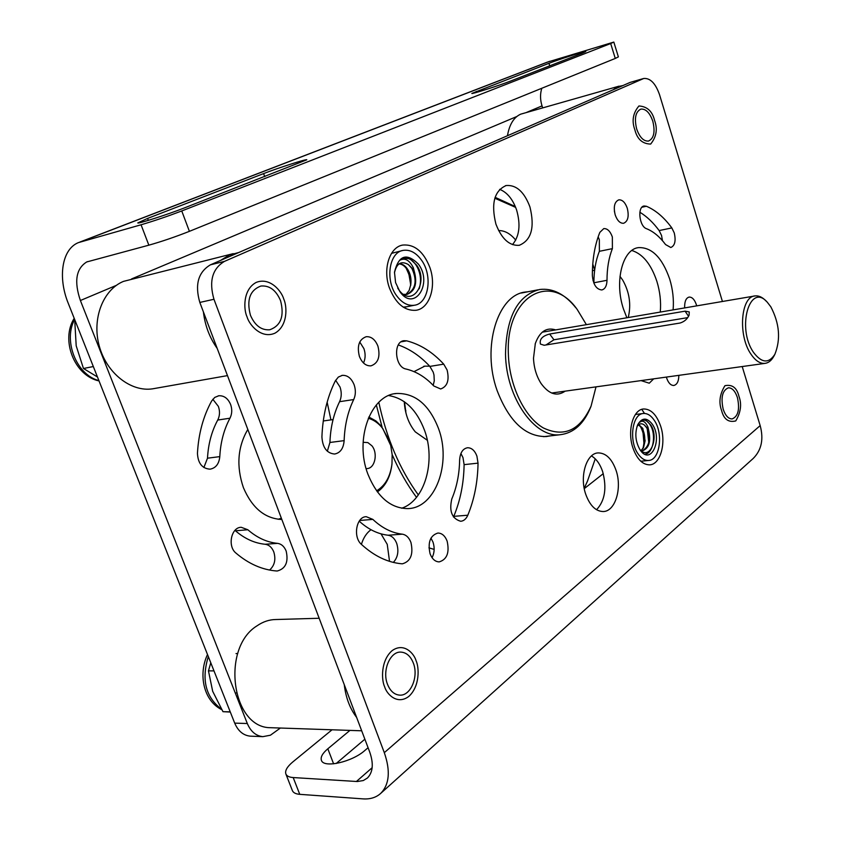 <?xml version="1.0" encoding="UTF-8"?>
<svg xmlns="http://www.w3.org/2000/svg" width="841" height="841" viewBox="0 0 841 841"><rect width="100%" height="100%" fill="white"/><g stroke="black" fill="none" stroke-linecap="round" stroke-linejoin="round"><path stroke-width="1.26" d="M684.658 307.911L684.648 306.187C684.774 300.878 686.277 297.84 689.147 297.083C692.164 297.01 694.561 299.522 696.327 304.61L696.674 305.872M653.667 378.849L649.263 383.202L641.073 380.605M598.172 236.857L599.339 239.727L599.37 251.312C595.754 260.311 593.925 270.802 593.893 282.786L593.893 283.207M612.353 236.983L612.395 248.642C608.821 257.682 607.013 268.237 607.002 280.295C606.824 285.866 605.089 289.083 601.809 289.956C596.353 289.399 593.199 284.552 592.337 275.396C592.39 258.933 594.902 244.594 599.854 232.358L603.764 228.605C607.391 228.405 610.251 231.191 612.353 236.983M639.854 212.237C646.792 216.452 653.226 222.571 659.144 230.571L661.552 235.501L662.456 240.673M674.24 232.873C676.059 240.81 674.924 245.688 670.813 247.517L665.567 244.563C659.743 236.742 653.394 231.454 646.55 228.72C639.255 226.492 637.131 206.676 644.101 205.982L646.361 206.255C655.57 210.113 664.064 217.335 671.833 227.922L674.24 232.873M398.298 344.947C409.851 349.015 420.374 356.163 429.867 366.403L433.231 372.195L433.998 375.044L434.261 380.91L433.189 385.346M447.097 369.987C449.515 380.237 447.37 386.566 440.652 388.973L433.777 385.966C425.42 377.062 416.179 371.417 406.035 369.031C394.776 367.265 392.957 341.478 404.016 340.7L406.676 340.836C420.29 344.337 432.642 352.106 443.733 364.153L447.097 369.987M460.91 453.509L462.992 457.63L464.106 464.642C463.79 483.344 460.342 500.584 453.772 516.353L453.488 516.984M476.9 456.074L478.035 463.139C477.741 481.977 474.335 499.333 467.806 515.218C466.145 518.981 463.769 521 460.689 521.273C451.964 518.697 448.999 511.265 451.796 498.986C456.758 487.17 459.375 474.198 459.628 460.048C460.122 452.784 462.739 448.684 467.501 447.748C471.612 447.727 474.755 450.503 476.9 456.074M359.202 521.157C368.263 529.388 377.893 534.067 388.079 535.223C391.927 535.833 394.807 538.576 396.721 543.454C398.981 551.139 397.856 557.457 393.357 562.408M410.944 542.477C413.53 554.251 410.702 561.368 402.461 563.806L401.651 563.775C387.512 562.461 374.108 555.996 361.43 544.39C352.694 537.042 356.363 516.49 366.287 516.7L372.847 519.391C382.066 528.043 391.895 532.973 402.313 534.172C406.161 534.792 409.031 537.557 410.944 542.477M335.643 380.29L340.027 387.039C341.782 392.295 341.635 397.173 339.575 401.683C333.709 413.656 330.492 427.249 329.924 442.471L327.338 451.249M354.135 384.8C355.901 390.098 355.754 395.007 353.704 399.559C347.869 411.617 344.673 425.304 344.137 440.642C343.485 448.463 340.311 452.931 334.602 454.024C326.834 453.32 322.608 447.612 321.914 436.91C322.734 415.896 327.202 397.236 335.307 380.91L338.334 377.073L342.34 375.349C347.533 375.128 351.464 378.282 354.135 384.8M528.022 291.743L525.53 292.027C497.62 294.634 481.441 347.291 497.147 390.634C509.078 421.446 525.415 436.763 546.145 436.563L550.308 435.88M438.518 428.542C429.183 404.679 415.181 392.989 396.531 393.472C370.786 394.923 354.282 439.223 367.916 474.198C377.252 496.989 390.602 508.458 407.959 508.605C435.407 508.09 451.649 463.191 438.518 428.542M401.672 508.237C424.873 500.658 435.995 460.931 424.537 430.34C416.747 409.882 404.815 398.298 388.742 395.564M673.105 309.887C673.967 299.659 672.821 289.378 669.688 279.044C662.172 257.556 651.743 247.086 638.414 247.622C622.466 249.346 614.235 281.619 623.454 308.941L626.881 317.761M660.28 312.074C661.163 301.898 660.027 291.68 656.895 281.42C651.123 264.232 642.766 253.929 631.833 250.492M447.139 541.152C445.068 535.843 441.988 533.141 437.919 533.036C430.203 535.433 427.585 542.361 430.087 553.82C432.158 559.065 435.196 561.756 439.191 561.893C446.991 559.528 449.641 552.611 447.139 541.152M432.074 557.709C434.482 552.905 434.797 547.701 433.01 542.119L430.949 538.124M377.935 346.166C375.254 339.575 371.354 336.421 366.245 336.694C359.096 339.312 356.815 345.882 359.401 356.426C362.082 362.944 365.93 366.087 370.955 365.856C378.187 363.28 380.51 356.721 377.935 346.166M363.501 362.997C365.499 358.634 365.646 353.861 363.932 348.658L359.748 342.024M627.281 208.232C625.189 202.429 622.361 199.632 618.808 199.843C614.487 201.777 613.289 206.802 615.202 214.907C617.294 220.689 620.101 223.475 623.623 223.275C627.964 221.351 629.184 216.337 627.281 208.232M615.213 214.928L614.372 211.059M666.377 377.083L666.671 378.103C668.416 383.033 670.792 385.483 673.799 385.472C677.079 384.663 678.761 381.299 678.834 375.359M413.341 663.076C410.608 656.18 406.476 652.521 400.957 652.111C390.203 651.186 381.919 670.582 387.491 684.269C390.213 691.029 394.25 694.645 399.601 695.129C410.629 696.19 418.829 676.679 413.341 663.076M280.558 300.679C276.09 290.177 269.53 285.299 260.889 286.035C249.935 290.177 246.445 299.901 250.418 315.207C254.897 325.53 261.341 330.387 269.74 329.777C280.915 325.74 284.521 316.048 280.558 300.679M652.805 121.22C649.809 112.757 645.846 108.72 640.905 109.099C635.544 111.685 634.135 118.318 636.679 128.999C639.696 137.398 643.628 141.414 648.495 141.057C653.909 138.492 655.349 131.879 652.805 121.22M737.42 397.572C735.213 391.086 732.206 387.827 728.401 387.806C722.398 390.319 720.663 397.457 723.186 409.231C725.394 415.664 728.38 418.902 732.133 418.934C738.177 416.442 739.933 409.325 737.42 397.572M529.935 206.918C524.248 191.843 516.321 184.715 506.177 185.535C494.298 190.718 490.881 203.575 495.917 224.095C501.656 238.928 509.436 246.003 519.265 245.309C531.386 240.232 534.95 227.438 529.935 206.918M512.474 244.626C519.423 236.321 520.81 224.789 516.616 210.04C512.81 199.233 507.155 192.337 499.649 189.351M616.033 470.298C611.891 458.797 605.951 453.005 598.235 452.91C586.513 453.036 579.312 476.29 585.757 494.34C589.919 505.609 595.733 511.339 603.197 511.538C615.276 511.57 622.34 488.19 616.033 470.298M596.553 509.73C604.963 500.71 606.992 487.99 602.64 471.591C600.075 464.064 596.353 458.85 591.465 455.938M660.637 426.103C656.621 414.708 650.966 408.999 643.67 408.978C633.126 409.294 627.018 430.823 632.916 447.885C636.952 459.081 642.513 464.737 649.588 464.842C660.427 464.653 666.419 443.028 660.637 426.103M429.846 267.406C423.57 251.575 414.56 244.121 402.818 245.046C389.551 246.991 382.466 269.246 389.488 288.116C395.796 303.622 404.605 311.012 415.917 310.297C429.667 308.626 436.721 286.234 429.846 267.406M410.713 259.659L410.187 258.912M643.376 78.581L630.193 82.386L210.418 264.831C198.224 272.116 194.691 284.647 199.822 302.434L369.704 752.001C373.761 763.639 372.994 772.311 367.422 778.009L363.301 780.543L357.32 781.531L293.194 777.557L299.753 794.335L363.018 798.876C370.282 799.36 376.221 797.489 380.836 793.273C389.425 784.348 390.581 770.819 384.305 752.663L760.169 425.609L742.214 366.55M722.43 301.477L659.523 94.665C655.538 83.343 650.272 77.95 643.733 78.486L224.494 261.372C212.321 268.689 208.81 281.325 213.961 299.27L384.305 752.663M760.169 425.609C763.828 439.181 761.515 450.135 753.221 458.45L752.621 458.997M336.169 763.491L364.857 739.197M299.753 794.335C295.78 794.009 293.32 792.779 292.395 790.635L285.877 773.993C286.781 776.085 289.22 777.273 293.194 777.557M349.951 730.398L327.832 748.784C322.524 753.294 320.379 757.131 321.409 760.306C323.522 768.432 352.085 762.03 364.889 750.445L368.085 747.712M332.048 729.788L292.71 762.02C287.107 766.74 284.826 770.734 285.877 773.993M230.592 404.426C227.964 398.382 224.032 395.491 218.786 395.764L214.728 397.425L211.617 401.041C203.238 416.358 198.518 433.798 197.446 453.373C198.003 463.317 202.197 468.595 210.019 469.173C215.79 468.101 219.049 463.917 219.795 456.621C220.531 442.324 223.927 429.52 229.971 418.208C232.095 413.94 232.305 409.346 230.592 404.426M203.869 467.522L207.496 458.198C208.253 444.006 211.659 431.286 217.724 420.048C219.848 415.811 220.069 411.26 218.355 406.371L212.815 399.265M286.161 551.055C284.279 546.471 281.399 543.906 277.509 543.36C266.954 542.298 257.062 537.767 247.843 529.756L241.23 527.296C231.212 527.17 227.249 546.324 235.985 553.115C248.642 563.859 262.14 569.809 276.458 570.976L277.278 570.997C285.667 568.684 288.631 562.03 286.161 551.055M269.583 570.051C274.639 565.52 276.037 559.465 273.777 551.906C271.906 547.365 269.025 544.81 265.136 544.264C254.571 543.223 244.678 538.724 235.459 530.787L234.965 530.377M281.346 518.182L278.234 519.286M281.851 519.496C264.926 518.624 252.121 508.017 243.417 487.664C236.174 466.335 237.635 446.918 247.811 429.425M381.005 533.835L387.238 544.348L389.53 561.346M280.379 728.033L270.424 735.213L262.865 736.653C255.916 735.917 250.734 731.544 247.317 723.523L80.389 300.51L116.373 285.351M251.049 736.19L250.24 736.159C243.301 735.423 238.119 731.081 234.702 723.123L68.31 303.454C57.619 277.351 61.845 249.209 78.423 242.607L141.057 224.778C153.861 221.025 167.422 216.41 181.751 210.954L189.404 231.338C175.18 236.941 161.661 241.556 148.846 245.173L86.707 261.961C76.047 268.647 73.945 281.493 80.389 300.51M526.739 112.337L542.024 105.892L542.645 107.827M592.768 264.106L594.671 270.024M603.27 473.662L584.264 488.632M361.399 544.358C363.396 537.82 366.592 532.942 370.997 529.714M542.024 105.892C540.122 99.764 540.048 93.887 541.804 88.263M79.842 242.061L547.186 62.192L613.825 42.082L618.377 56.873L615.276 58.439L189.404 231.338M147.585 218.429L137.787 222.907C137.167 224.274 167.779 214.455 184.053 208.053L306.807 159.79C307.196 158.623 278.14 167.916 263.611 173.593L147.585 218.429L148.321 220.374M582.456 53.099L585.799 51.553C586.282 50.66 558.897 59.417 548.942 63.317L471.812 93.446C471.097 94.486 499.701 85.351 510.613 81.041L582.456 53.099M615.276 58.439L610.682 43.543L181.751 210.954M610.682 43.543L613.825 42.082M586.387 324.658L577.283 309.593C550.519 270.96 505.452 296.221 508.374 354.25C509.289 385.588 524.395 416.936 543.275 427.901C564.09 437.709 580.038 430.434 591.086 406.077L596.006 386.871M591.013 406.277L590.55 407.475C583.749 423.927 573.709 432.999 560.4 434.692C534.802 438.361 506.135 397.888 505.515 354.292C506.229 316.931 517.614 295.328 539.68 289.493C552.726 287.937 564.774 294.024 575.822 307.753M565.131 391.16C556.91 396.805 548.868 394.208 540.984 383.359C536.432 376.137 533.93 367.759 533.499 358.224L535.318 343.559C539.68 331.585 546.45 327.033 555.649 329.893M541.047 383.454L541.73 384.369M404.269 401.662C404.973 413.688 408.642 423.748 415.265 431.843L427.323 440.285M405.993 413.257L404.479 401.809M327.149 402.208L330.934 419.89M515.659 207.391L494.823 198.245M378.807 402.303C386.524 438.287 399.696 469.162 418.334 494.939M416.505 497.346C407.202 484.752 399.076 470.508 392.148 454.592M382.066 427.081L376.337 404.942M495.118 197.33L515.323 206.571M515.733 240.127C510.455 233.672 504.747 230.487 498.618 230.571M429.677 366.203L424.8 366.14L414.014 371.627M584.201 488.295L587.481 481.084L595.249 458.85M428.931 547.838L434.156 549.415M587.806 480.295L584.222 488.421M376.568 490.818C385.199 485.72 390.34 476.689 391.99 463.727L392.148 454.56L390.718 445.457L382.792 428.563C378.597 423.202 373.761 419.775 368.284 418.282M368.831 417.02L375.959 420.963L381.394 426.24L389.383 440.978M391.927 464.358L391.99 463.727L391.927 464.358C390.361 477.005 385.514 486.193 377.388 491.922M363.123 442.313L367.864 442.587L371.89 445.783C378.166 453.162 374.991 468.416 367.065 468.574L366.119 468.574M628.238 317.53C631.339 304.6 629.488 292.121 622.697 280.085L619.985 276.353M592.989 280.474L593.998 277.919M770.819 306.797L767.318 302.266C749.752 281.798 736.39 328.011 753.504 352.358C761.61 363.112 768.737 363.764 774.866 354.313C780.858 339.259 779.502 323.428 770.819 306.797M774.077 355.806L773.836 356.258C771.46 360.579 768.464 362.965 764.847 363.396C760.012 363.743 755.397 360.673 751.002 354.219C737.778 335.601 740.742 296.316 755.081 295.916C758.698 295.517 762.272 297.125 765.804 300.763L766.445 301.404M685.089 311.17L689.242 311.916L689.094 315.175C687.318 319.096 684.301 321.714 680.064 323.028L544.148 345.262L540.437 344.074C539.323 339.28 542.392 335.937 549.646 334.035L685.089 311.17L688.548 316.29M687.686 317.635L553.946 339.775L545.977 344.968M399.864 291.638C414.245 312.547 433.189 283.554 418.419 264.116C406.655 252.531 398.676 255.222 394.482 272.19L395.575 282.565L399.864 291.638M397.677 288.032L398.855 289.84C411.985 308.605 429.078 282.618 416.758 265.262L410.061 258.86L404.237 258.134L399.917 260.195C405.015 257.651 409.472 260.132 413.288 267.648L414.75 273.272C417.252 284.363 414.634 291.417 406.907 294.445L403.386 294.308M414.75 273.272L412.216 268.395L408.358 264.558C401.283 260.542 396.658 263.275 394.482 272.757M410.755 284.91L408.568 272.274L410.797 284.542L409.168 290.418L405.877 294.56M406.886 269.288L409.956 277.351L410.66 285.562M406.108 268.079L409.84 276.416L410.702 285.341M402.429 250.555L391.507 253.372M421.288 259.869C415.917 252.594 409.914 249.43 403.26 250.366C389.015 252.111 384.884 280.621 396.878 296.064C402.156 302.981 407.959 306.05 414.287 305.262C428.836 303.706 433.031 275.459 421.288 259.869M419.228 288.778C421.625 280.442 420.605 272.579 416.158 265.188C412.532 259.89 408.463 257.556 403.953 258.198L403.796 258.229M408.358 264.558L411.901 268.458C417.43 280.673 415.759 289.346 406.865 294.455M398.96 263.916C401.987 264.042 404.71 265.903 407.118 269.498L408.568 272.274M399.139 263.79C402.324 263.727 405.183 265.598 407.706 269.372C410.419 273.809 411.459 278.76 410.829 284.226M403.186 307.123L406.487 306.797M640.012 449.767L640.369 450.282C650.955 465.893 662.929 439.244 652.353 424.274C646.845 417.252 641.956 417.42 637.678 424.779C634.629 433.273 635.407 441.599 640.012 449.767M639.822 449.472C649.788 461.194 659.186 437.856 650.945 425.241L646.193 420.447L643.565 420.069L639.139 422.603C642.44 419.764 645.394 421.32 648.012 427.26L648.989 431.843C650.934 442.103 648.737 448.432 642.408 450.839L641.199 450.797M648.989 431.843L647.097 427.89L644.311 424.968C641.494 422.981 639.044 423.528 636.973 426.608M639.959 425.672L640.684 426.671C643.701 431.654 644.816 437.499 644.027 444.206L643.039 448.358M643.228 448.032C645.299 441.956 645.32 436.164 643.281 430.676L645.131 440.747L643.596 447.307L641.094 450.713M639.854 425.588L639.948 425.735C644.09 432.884 645.068 440.516 642.881 448.631M654.266 420.321C651.05 415.538 647.454 413.257 643.502 413.478C632.316 413.541 628.511 440.695 638.035 453.846C641.199 458.429 644.679 460.637 648.474 460.469C659.849 460.458 663.591 433.546 654.266 420.321M644.921 454.235C653.52 453.457 656.316 434.492 650.335 425.104C648.18 421.614 645.814 419.953 643.218 420.111M648.768 442.576L647.244 428.763M644.027 444.206L642.755 429.436M644.311 424.968L646.803 427.922C651.008 438.897 649.483 446.529 642.251 450.85M638.498 424.81L642.24 428.458L643.281 430.676M638.729 424.631L642.808 428.384L645.131 440.747M644.479 413.446L641.799 409.357M405.005 408.642L405.877 410.797M230.234 711.864L222.981 711.675L229.803 712.022M213.992 670.887L208.463 670.876L212.678 691.291L222.981 711.675M210.776 662.771L208.463 670.876M93.33 366.55L83.459 368.495L97.461 376.978M75.543 321.683L74.817 321.851L76.195 345.819L83.459 368.495M75.333 321.146L74.817 321.851M217.199 348.416C209.609 337.746 205.015 325.572 203.396 311.885M220.531 260.426L229.162 255.107L238.676 252.542M233.241 253.635L123.49 281.378C102.97 289.756 91.69 318.897 99.259 346.04C106.618 373.236 130.944 392.158 152.631 388.826L155.007 388.405M613.163 89.787L617.725 86.644L622.876 85.561M507.449 135.727L507.932 133.225M618.997 86.171L520.726 114.155C514.45 116.973 510.224 123.185 508.027 132.815L507.501 135.706M356.637 717.436C349.951 708.637 345.819 697.704 344.253 684.637M319.16 618.261L275.985 619.523C269.372 619.554 263.033 621.667 256.968 625.862C220.805 647.959 231.664 728.274 270.802 727.707L272.431 727.77M612.395 248.642L599.37 251.312M478.035 463.139L464.106 464.642M353.704 399.559L339.575 401.683M199.822 302.434L213.961 299.27M630.193 82.386L642.776 78.812M210.418 264.831L224.494 261.372M372.153 767.717L356.384 781.499M327.832 748.784L333.604 763.838M344.137 440.642L329.924 442.471M402.313 534.172L388.079 535.223M372.847 519.391L359.696 520.484M467.806 515.218L453.772 516.353M406.676 340.836L401.125 341.824M443.733 364.153L429.867 366.403M671.833 227.922L659.144 230.571M646.361 206.255L641.935 207.233M607.002 280.295L593.893 282.786M265.136 544.264L277.509 543.36M247.317 723.523L234.702 723.123M131.543 278.949L516.805 116.521M549.615 61.319L81.03 241.693M148.846 245.173L141.057 224.778M549.741 65.819L548.942 63.317M476.532 92.405L476.216 91.427M264.736 176.673L263.611 173.593M235.459 530.787L247.843 529.756M217.724 420.048L229.971 418.208M207.496 458.198L219.795 456.621M553.946 339.775L549.646 334.035M634.881 129.861C631.591 121.02 632.947 113.062 638.939 105.977C647.149 106.471 652.353 111.264 654.55 120.379C657.757 128.978 656.464 136.883 650.65 144.074C642.461 143.885 637.205 139.143 634.881 129.861M721.599 410.524C718.582 402.492 719.696 394.219 724.931 385.693C732.217 384.2 736.895 387.743 738.955 396.321C741.899 404.143 740.837 412.342 735.759 420.931C728.485 422.708 723.775 419.239 721.599 410.524M247.033 316.836C243.459 309.372 242.87 289.388 256.253 282.387C270.119 276.92 281.63 291.27 283.785 299.123C287.159 306.418 287.99 325.719 274.986 333.162C261.372 339.207 249.283 324.983 247.033 316.836M384.589 686.634C381.404 680.117 380.626 660.616 392.095 650.661C403.995 642.093 414.14 653.573 416.116 660.816C419.133 667.228 420.09 686.035 408.936 696.316C397.257 705.357 386.629 694.13 384.589 686.634M208.316 656.569C201.293 679.539 205.603 697.021 221.257 709.005M74.639 319.401C62.875 340.784 76.657 375.065 98.902 380.595M523.806 292.353L525.53 292.027M394.723 393.746L396.531 393.472M637.562 247.801L638.414 247.622M505.452 185.714L506.177 185.535M597.636 452.973L598.235 452.91M643.144 409.041L643.67 408.978M401.819 245.278L402.818 245.046M753.221 458.45L380.836 793.273M342.34 375.349L341.814 375.433M218.25 395.859L218.786 395.764M262.865 736.653L250.24 736.159M87.601 261.604L86.707 261.961M521.388 293.015L537.967 289.83M543.612 436.668L560.4 434.692M535.139 344.127L535.318 343.559M591.086 406.077L590.55 407.475M587.481 481.084L586.955 482.356M423.738 366.319L424.8 366.14M323.27 420.973L333.068 419.585M592.411 270.718L594.629 270.287M754.43 296.032L542.235 332.184M764.847 363.396L551.643 393.031M774.866 354.313L773.836 356.258M407.433 270.234L407.076 269.625M405.656 306.965L414.287 305.262M635.428 414.466L643.06 413.53M640.81 461.246L648.474 460.469M235.249 692.952L236.268 692.963M236.027 653.573L237.719 653.552M230.329 712.096L229.582 712.012M221.625 709.594C203.08 700.353 198.318 673.83 207.506 654.529M99.038 380.941C74.344 375.759 60.457 339.964 74.208 318.308M227.48 375.612L152.631 388.826M361.693 730.797L270.802 727.707"/></g></svg>
